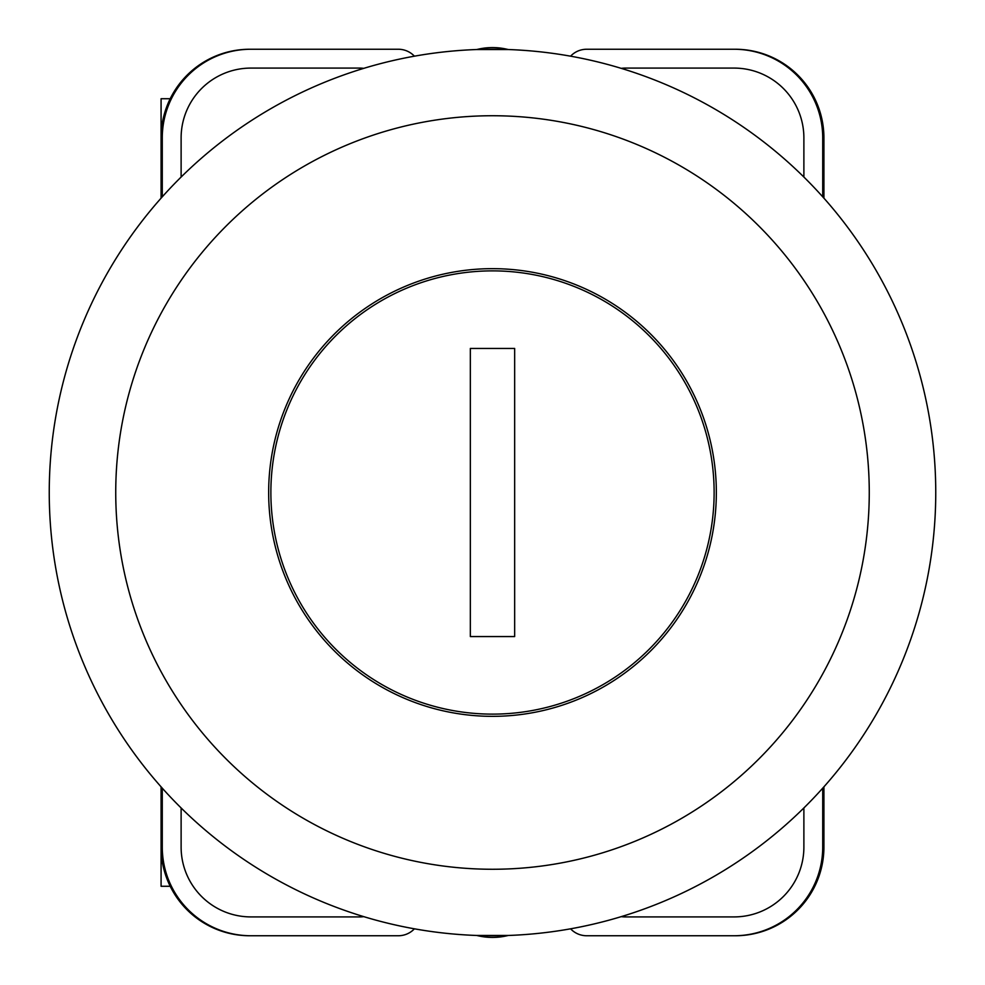 <?xml version="1.0" encoding="UTF-8"?>
<svg xmlns="http://www.w3.org/2000/svg" width="985" height="985" viewBox="0 0 985 985"><rect width="100%" height="100%" fill="white"/><g stroke="black" fill="none" stroke-linecap="round" stroke-linejoin="round"><path stroke-width="1.48" d="M492.5 268.659A223.841 223.841 0 0 0 268.659 492.5A223.841 223.841 0 0 0 492.5 716.341A223.841 223.841 0 0 0 716.341 492.5A223.841 223.841 0 0 0 492.5 268.659M492.5 49.25A443.25 443.25 0 0 1 935.75 492.5A443.25 443.25 0 0 1 492.5 935.75A443.25 443.25 0 0 1 49.25 492.5A443.25 443.25 0 0 1 492.5 49.25A443.25 443.25 0 0 0 49.25 492.5A443.25 443.25 0 0 0 492.5 935.75M492.5 714.125A221.625 221.625 0 0 0 714.125 492.5A221.625 221.625 0 0 0 492.5 270.875A221.625 221.625 0 0 0 270.875 492.5A221.625 221.625 0 0 0 492.5 714.125M470.337 348.444L470.337 636.556L514.663 636.556L514.663 348.444L470.337 348.444M803.883 807.959L803.883 847.1A69.812 69.812 0 0 1 734.071 916.912L625.475 916.912A33.244 33.244 0 0 1 621.24 916.641M181.117 807.959L181.117 847.1A69.812 69.812 0 0 0 250.929 916.912L359.525 916.912A33.244 33.244 0 0 0 363.76 916.641M803.883 177.041L803.883 137.9A69.812 69.812 0 0 0 734.071 68.088L625.475 68.088A33.244 33.244 0 0 0 621.24 68.359M363.76 68.359A33.244 33.244 0 0 0 359.525 68.088L250.929 68.088A69.812 69.812 0 0 0 181.117 137.9L181.117 177.041M414.414 56.182A22.162 22.162 0 0 0 398.309 49.25L250.929 49.25A88.65 88.65 0 0 0 162.279 137.9L162.279 196.828M414.414 928.818A22.162 22.162 0 0 1 398.309 935.75L250.929 935.75A88.65 88.65 0 0 1 162.279 847.1L162.279 788.172M570.586 928.818A22.162 22.162 0 0 0 586.691 935.75L734.071 935.75A88.65 88.65 0 0 0 822.721 847.1L822.721 788.172M570.586 56.182A22.162 22.162 0 0 1 586.691 49.25L734.071 49.25A88.65 88.65 0 0 1 822.721 137.9L822.721 196.828M250.929 49.25L249.734 49.25A88.65 88.65 0 0 0 161.084 137.9L161.084 198.157M823.916 198.157L823.916 137.9A88.65 88.65 0 0 0 735.266 49.25L734.071 49.25M734.071 935.75L735.266 935.75A88.65 88.65 0 0 0 823.916 847.1L823.916 786.843M161.084 786.843L161.084 847.1A88.65 88.65 0 0 0 249.734 935.75L250.929 935.75M823.558 787.237L823.558 847.1A88.65 88.65 0 0 1 734.909 935.75M823.558 197.763L823.558 137.9A88.65 88.65 0 0 0 734.909 49.25M161.441 197.763L161.441 137.9A88.65 88.65 0 0 1 250.091 49.25M161.441 787.237L161.441 847.1A88.65 88.65 0 0 0 250.091 935.75M358.971 68.088A33.244 33.244 0 0 1 363.588 68.408M621.412 68.408A33.244 33.244 0 0 1 626.029 68.088M363.588 916.592A33.244 33.244 0 0 1 358.971 916.912M626.029 916.912A33.244 33.244 0 0 1 621.412 916.592M363.514 916.567A33.244 33.244 0 0 1 358.737 916.912M626.263 916.912A33.244 33.244 0 0 1 621.486 916.567M358.737 68.088A33.244 33.244 0 0 1 363.514 68.433M621.486 68.433A33.244 33.244 0 0 1 626.263 68.088M161.084 807.995L161.084 886.278L170.22 886.278M170.22 98.722L161.084 98.722L161.084 177.004M492.5 869.262A376.762 376.762 0 0 0 869.262 492.5A376.762 376.762 0 0 0 492.5 115.737A376.762 376.762 0 0 0 115.737 492.5A376.762 376.762 0 0 0 492.5 869.262M476.802 935.467A62.929 61.772 0 0 0 508.198 935.467M476.802 49.533A62.929 61.772 0 0 1 508.198 49.533M476.297 935.454L508.703 935.454M476.297 49.546L508.703 49.546"/></g></svg>
